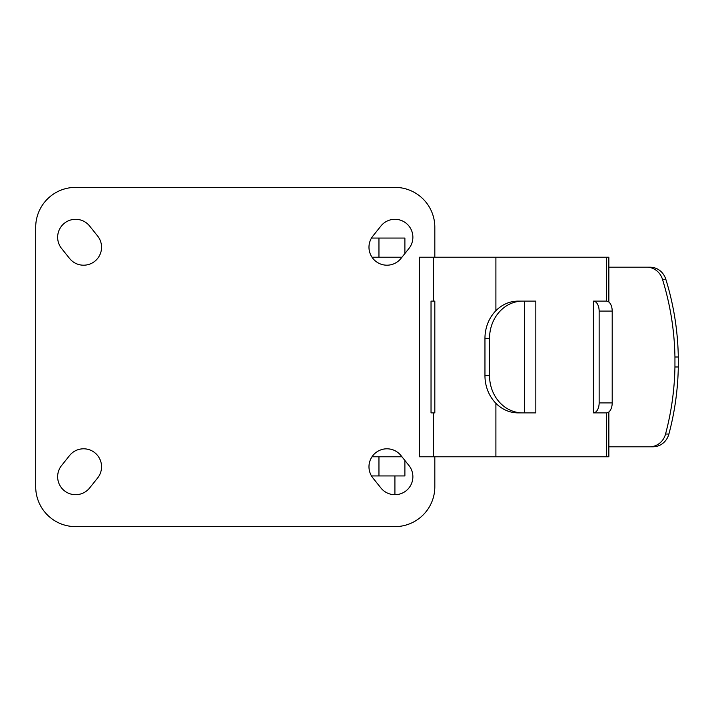 <?xml version="1.0" encoding="UTF-8"?>
<svg xmlns="http://www.w3.org/2000/svg" width="714" height="714" viewBox="0 0 714 714"><rect width="100%" height="100%" fill="white"/><g stroke="black" fill="none" stroke-linecap="round" stroke-linejoin="round"><path stroke-width="1.07" d="M665.814 279.254A17.564 16.538 -90 0 0 650.115 267.197L646.759 267.197A17.564 16.538 -90 0 1 662.458 279.254A263.957 248.579 -90 0 1 674.944 357L678.3 357A263.957 248.579 -90 0 0 665.814 279.254L662.458 279.254M608.855 302.031L608.855 257.219L434.826 257.219L434.826 227.284A39.913 39.913 0 0 0 394.913 187.371L75.613 187.371A39.913 39.913 0 0 0 35.7 227.284L35.7 486.716A39.913 39.913 0 0 0 75.613 526.629L394.913 526.629A39.913 39.913 0 0 0 434.826 486.716L434.826 456.781L608.855 456.781L608.855 446.803L652.998 446.803A17.564 16.538 -90 0 0 668.902 434.032A263.957 248.579 -90 0 0 678.3 366.978L678.3 357M678.3 366.978L674.944 366.978L674.944 357M608.855 267.197L646.759 267.197M608.855 446.803L608.855 411.969M649.642 446.803A17.564 16.538 -90 0 0 665.546 434.032A263.957 248.579 -90 0 0 674.944 366.978M401.955 257.219L372.003 257.219M372.003 456.781L401.955 456.781M433.532 301.121L433.532 257.219M433.532 456.781L433.532 412.879M380.892 226.043L372.913 236.022A17.957 17.957 0 0 0 375.716 261.262A17.957 17.957 0 0 0 400.956 258.459L408.943 248.481A17.957 17.957 0 0 0 406.141 223.232A17.957 17.957 0 0 0 380.892 226.043M408.943 465.519L400.956 455.541A17.957 17.957 0 0 0 375.716 452.738A17.957 17.957 0 0 0 372.913 477.978L380.892 487.957A17.957 17.957 0 0 0 406.141 490.768A17.957 17.957 0 0 0 408.943 465.519M97.622 236.022L89.634 226.043A17.957 17.957 0 0 0 64.394 223.232A17.957 17.957 0 0 0 61.591 248.481L69.57 258.459A17.957 17.957 0 0 0 94.819 261.262A17.957 17.957 0 0 0 97.622 236.022M69.57 455.541L61.591 465.519A17.957 17.957 0 0 0 64.394 490.768A17.957 17.957 0 0 0 89.634 487.957L97.622 477.978A17.957 17.957 0 0 0 94.819 452.738A17.957 17.957 0 0 0 69.57 455.541M434.826 257.219L419.359 257.219L419.359 456.781L434.826 456.781M495.9 456.781L495.9 403.294M495.9 310.706L495.9 257.219M606.454 456.781L606.454 412.879A9.978 5.748 -90 0 0 612.201 402.901L612.201 311.099A9.978 5.748 -90 0 0 606.454 301.121L606.454 257.219M593.405 412.879A9.978 5.748 90 0 0 599.144 402.901L599.144 311.099A9.978 5.748 90 0 0 593.405 301.121L593.405 412.879L606.454 412.879M606.454 301.121L593.405 301.121M522.639 412.879L535.83 412.879L535.83 301.121L518.069 301.121A37.253 33.103 90 0 0 484.958 338.374L484.958 375.626A37.253 33.103 90 0 0 518.069 412.879L522.639 412.879A37.253 33.103 -90 0 1 489.536 375.626L489.536 338.374A37.253 33.103 -90 0 1 522.639 301.121M520.015 412.879L524.585 412.879L524.585 301.121L520.015 301.121M404.892 460.459L404.892 475.943L371.494 475.943M378.956 456.781L378.956 475.943M404.892 253.541L404.892 238.057L371.494 238.057M378.956 257.219L378.956 238.057M434.826 412.879L434.826 301.121L431.033 301.121L431.033 412.879L434.826 412.879M599.144 402.901L612.201 402.901M612.201 311.099L599.144 311.099M484.958 375.626L489.536 375.626M489.536 338.374L484.958 338.374M668.902 434.032L665.546 434.032M394.913 494.704L394.913 475.943"/></g></svg>
